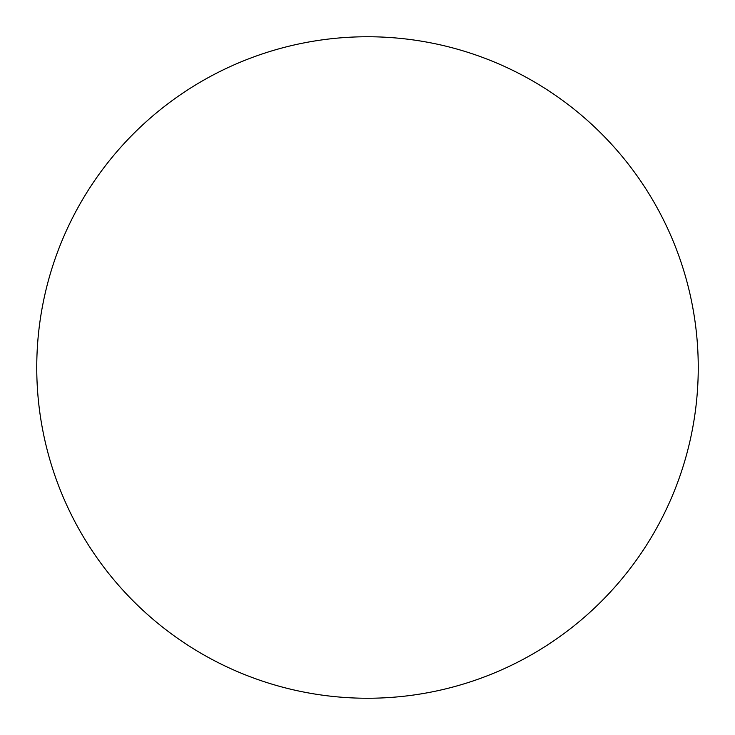 <?xml version="1.0" encoding="UTF-8"?>
<svg xmlns="http://www.w3.org/2000/svg" width="735" height="735" viewBox="0 0 735 735"><rect width="100%" height="100%" fill="white"/><g stroke="black" fill="none" stroke-linecap="round" stroke-linejoin="round"><path stroke-width="1.1" d="M367.5 36.75A330.75 330.75 0 0 1 698.25 367.5A330.75 330.75 0 0 1 367.5 698.25A330.75 330.75 0 0 1 36.75 367.5A330.75 330.75 0 0 1 367.5 36.75M36.75 367.5A330.75 330.75 0 0 0 367.5 698.25A330.75 330.75 0 0 0 698.25 367.5A330.75 330.75 0 0 0 367.5 36.75A330.75 330.75 0 0 0 36.75 367.5"/></g></svg>
